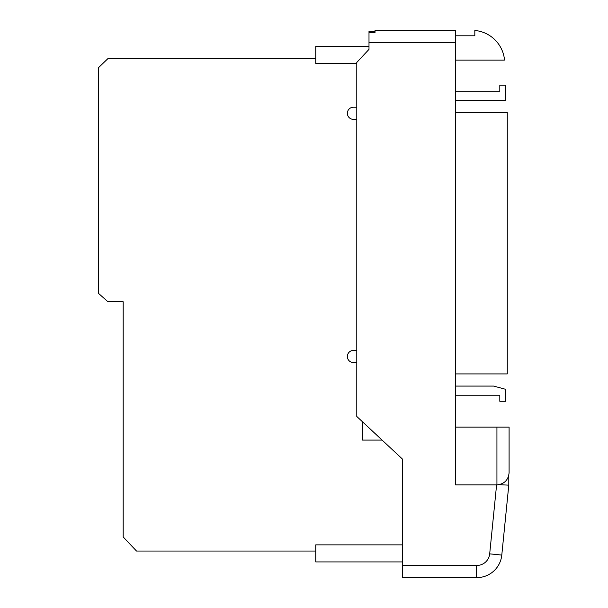 <?xml version="1.0" encoding="UTF-8"?>
<svg xmlns="http://www.w3.org/2000/svg" width="608" height="608" viewBox="0 0 608 608"><rect width="100%" height="100%" fill="white"/><g stroke="black" fill="none" stroke-linecap="round" stroke-linejoin="round"><path stroke-width="0.91" d="M455.628 35.804L474.825 35.804L474.825 30.468A32.771 32.771 0 0 1 504.184 57.502L504.382 60.086L455.628 60.086M402.39 562.582L402.39 561.921L315.75 561.921L315.75 544.859L402.39 544.859M315.75 58.573L107.958 58.573L98.602 67.594L98.602 293.459L107.958 301.773L123.188 301.773L123.188 536.963L136.519 551.046L315.75 551.046M381.49 439.531L382.09 440.086L362.49 440.086L362.49 421.792M356.79 362.573L353.446 362.573A6.08 6.08 0 0 1 347.366 356.493A6.08 6.08 0 0 1 353.446 350.413L356.79 350.413M356.79 119.381L353.446 119.373A6.08 6.08 0 0 1 347.366 113.293A6.08 6.08 0 0 1 353.446 107.213L356.79 107.213M368.995 46.413L315.75 46.413L315.75 63.483L356.79 63.483M402.39 565.432L476.398 565.432L476.208 577.592L402.39 577.592L402.39 459.032L356.79 416.472L356.79 62.434L368.995 49.362L368.995 31.304L375.03 31.304L375.03 32.513L375.03 30.4L455.628 30.4L455.628 427.112M499.122 484.675L508.79 485.154L508.79 475.464L508.79 485.154L501.79 555.066A25.027 25.027 0 0 1 476.208 577.592A25.027 25.027 0 0 0 501.79 555.066L489.691 553.858L496.592 484.872M368.995 32.513L375.03 32.513M496.934 484.872L455.59 484.872L455.59 427.112L509.094 427.112L509.094 472.773C508.318 480.069 504.268 484.105 496.934 484.872L496.934 427.112M509.094 442.814L509.094 430M455.628 100.328L505.75 100.328L505.75 85.128L499.806 85.128L499.806 91.208L455.628 91.208M455.628 112.488L507.27 112.488L507.27 373.92L455.628 373.92M455.628 395.2L499.806 395.2L499.806 401.28L505.75 401.28L505.75 389.34L493.59 386.08L455.628 386.08M455.628 42.56L368.995 42.56M476.398 565.432A12.867 12.867 0 0 0 489.691 553.858"/></g></svg>

